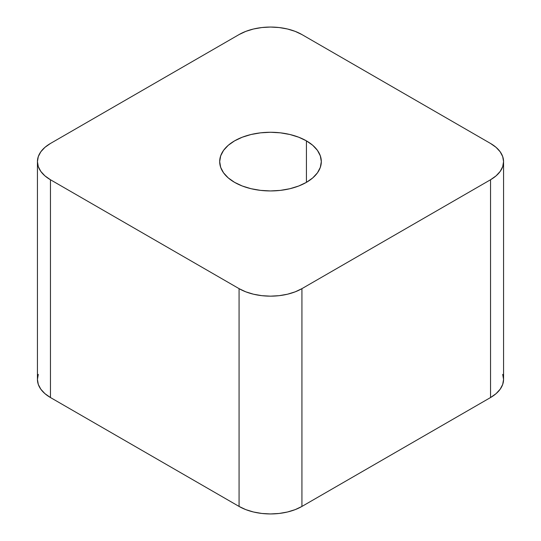 <?xml version="1.0" encoding="UTF-8"?>
<svg xmlns="http://www.w3.org/2000/svg" width="541" height="541" viewBox="0 0 541 541"><rect width="100%" height="100%" fill="white"/><g stroke="black" fill="none" stroke-linecap="round" stroke-linejoin="round"><path stroke-width="0.81" d="M234.571 182.351A50.813 29.336 180 0 1 219.687 161.61A50.813 29.336 180 0 1 251.058 134.506A50.813 29.336 180 0 1 306.429 140.863L306.429 182.351L298.727 186.003L289.942 188.708L280.414 190.378L270.5 190.946L260.586 190.378L251.058 188.708L242.273 186.003L234.571 182.351L228.248 177.908L223.555 172.836L220.667 167.331L219.687 161.61L220.667 155.882L223.555 150.378L228.248 145.306L234.571 140.863L242.273 137.218L251.058 134.506L260.586 132.836L270.5 132.268L280.414 132.836L289.942 134.506L298.727 137.218L306.429 140.863L312.752 145.306L317.445 150.378L320.333 155.882L321.313 161.61L320.333 167.331L317.445 172.836L312.752 177.908L306.429 182.351L306.429 140.863A50.813 29.336 180 0 1 321.313 161.61A50.813 29.336 180 0 1 289.942 188.708A50.813 29.336 180 0 1 234.571 182.351M38.289 374.386L37.437 379.39A44.457 25.664 0 0 0 50.462 397.54L50.462 179.754L239.068 288.644L239.068 506.43A44.457 25.664 0 0 0 301.932 506.43L301.932 288.644L490.538 179.754A44.457 25.664 180 0 0 503.563 161.61A44.457 25.664 180 0 0 490.538 143.46L301.932 34.57L295.197 31.378L287.514 29.004L279.17 27.544L270.5 27.05L261.83 27.544L253.486 29.004L245.803 31.378L239.068 34.57L50.462 143.46L44.93 147.348L40.825 151.784L38.289 156.599L37.437 161.61L38.289 166.614L40.825 171.429L44.93 175.866L50.462 179.754L239.068 288.644L245.803 291.836L253.486 294.209L261.83 295.67L270.5 296.164L279.17 295.67L287.514 294.209L295.197 291.836L301.932 288.644L490.538 179.754L496.07 175.866L500.175 171.429L502.711 166.614L503.563 161.61L502.711 156.599L500.175 151.784L496.07 147.348L490.538 143.46L301.932 34.57A44.457 25.664 180 0 0 239.068 34.57L50.462 143.46A44.457 25.664 180 0 0 37.437 161.61L37.437 379.39L38.289 384.401L40.825 389.216L44.93 393.652L50.462 397.54L239.068 506.43L245.803 509.622L253.486 511.996L261.83 513.456L270.5 513.95L279.17 513.456L287.514 511.996L295.197 509.622L301.932 506.43L490.538 397.54L496.07 393.652L500.175 389.216L502.711 384.401L503.563 379.39L502.711 374.386M503.563 161.61L503.563 379.39A44.457 25.664 0 0 1 490.538 397.54L490.538 179.754L490.538 397.54L301.932 506.43L301.932 288.644A44.457 25.664 180 0 1 239.068 288.644L239.068 506.43L50.462 397.54L50.462 179.754A44.457 25.664 180 0 1 37.437 161.61"/></g></svg>
